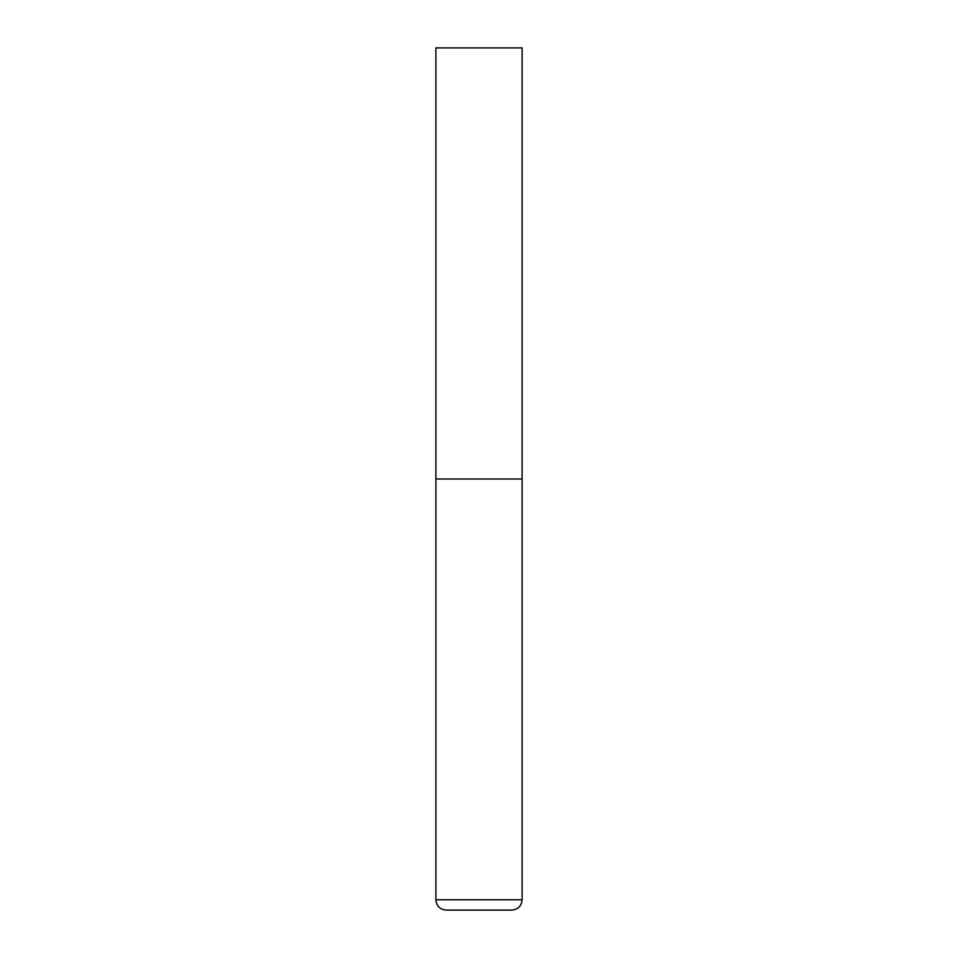 <?xml version="1.0" encoding="UTF-8"?>
<svg xmlns="http://www.w3.org/2000/svg" width="958" height="958" viewBox="0 0 958 958"><rect width="100%" height="100%" fill="white"/><g stroke="black" fill="none" stroke-linecap="round" stroke-linejoin="round"><path stroke-width="1.44" d="M522.11 899.754L522.11 479L435.89 479L522.11 479L522.11 47.9L435.89 47.9L435.89 899.754C436.501 906.04 439.95 909.489 446.236 910.1L511.764 910.1C518.05 909.489 521.499 906.04 522.11 899.754L435.89 899.754"/></g></svg>
